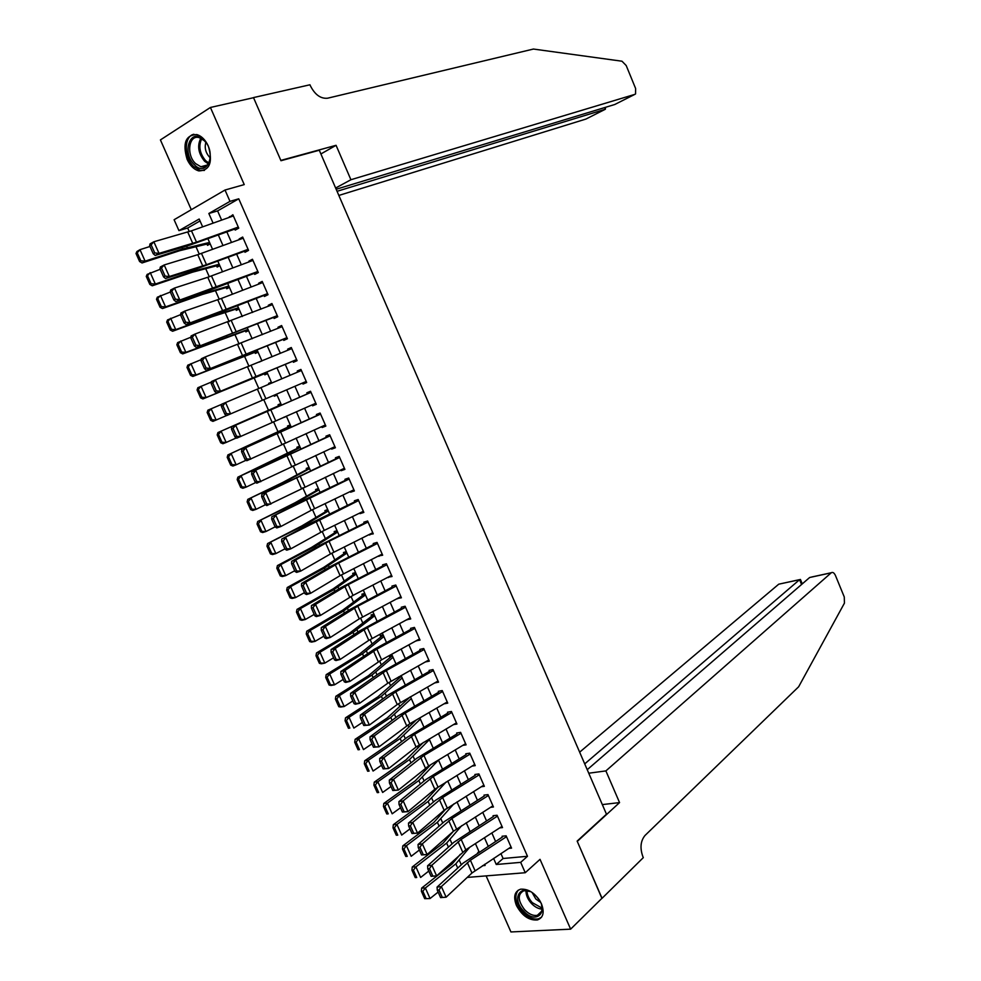 <?xml version="1.0" encoding="UTF-8"?>
<svg xmlns="http://www.w3.org/2000/svg" width="981" height="981" viewBox="0 0 981 981"><rect width="100%" height="100%" fill="white"/><g stroke="black" fill="none" stroke-linecap="round" stroke-linejoin="round"><path stroke-width="1.47" d="M187.113 159.339C190.081 165.679 193.993 169.541 198.873 170.927C209.824 170.449 212.987 162.184 208.352 146.132C205.421 139.866 201.571 136.003 196.776 134.556C185.617 134.986 182.392 143.251 187.113 159.339M516.398 905.389C521.99 915.727 528.98 920.583 537.38 919.957C543.278 917.775 544.639 912.391 541.451 903.832C535.896 893.568 528.967 888.688 520.641 889.191C514.571 891.337 513.161 896.744 516.398 905.389M200.038 220.946L187.678 228.009L178.947 230.633L174.103 219.732L225.005 190.032L229.983 201.363L208.843 213.49L213.098 223.141M486.122 875.886L510.929 931.95L570.635 929.154L602.015 898.216L577.147 841.097L606.479 814.193L319.291 150.24L280.971 160.725L253.539 97.695L210.424 107.469L160.418 139.915L191.295 209.701M187.678 228.009L189.259 231.577M195.979 246.734L199.29 254.202M205.74 268.745L209.284 276.752M215.464 290.707L219.254 299.242M225.176 312.596L229.198 321.67M234.851 334.411L239.106 344.024M244.49 356.177L248.99 366.318M254.116 377.881L258.837 388.537M263.754 399.635L268.5 410.316M273.564 421.756L278.052 431.861M283.35 443.829L287.568 453.345M293.098 465.828L297.071 474.779M302.822 487.765L306.538 496.141M312.522 509.63L315.98 517.441M322.185 531.444L325.398 538.679M331.836 553.186L334.791 559.869M341.449 574.866L344.159 580.997M351.026 596.485L353.491 602.052M360.579 618.042L362.811 623.058M370.119 639.538L372.093 644.002M379.61 660.973L381.351 664.897M389.089 682.347L390.585 685.719M398.544 703.659L399.794 706.492M407.961 724.91L408.979 727.203M417.354 746.1L418.139 747.865M426.723 767.228L427.262 768.454M436.055 788.295L436.373 788.994M234.496 228.45L235.219 230.081L238.751 228.132L232.865 214.753L229.579 217.279M244.306 250.719L244.992 252.276L248.549 250.388L242.675 237.046L239.131 238.972L239.401 239.585M254.079 272.926L254.729 274.398L258.31 272.571L252.448 259.266L248.892 261.13L249.199 261.829M263.828 295.073L264.441 296.47L268.034 294.692L262.197 281.424L258.616 283.239L258.959 284.012M273.552 317.145L274.128 318.469L277.746 316.74L271.921 303.521L268.316 305.275L268.696 306.121M283.239 339.168L283.791 340.395L287.421 338.739L281.621 325.545L277.991 327.249L278.396 328.169M292.902 361.118L293.417 362.271L297.071 360.665L291.283 347.519L287.641 349.162L288.083 350.156M302.54 383.007L303.019 384.086L306.685 382.529L300.922 369.42L297.255 371.002L297.734 372.069M312.154 404.834L312.596 405.827L316.287 404.331L310.536 391.26L306.857 392.792L307.347 393.933M321.731 426.6L322.136 427.52L325.851 426.073L320.113 413.038L316.409 414.509L316.949 415.723M331.296 448.305L331.664 449.139L335.392 447.753L329.665 434.755L325.95 436.177L326.514 437.452M340.824 469.936L341.155 470.696L344.895 469.372L339.193 456.41L335.465 457.771L336.054 459.133M350.315 491.518L350.622 492.204L354.386 490.929L348.696 478.005L344.944 479.304L345.57 480.739M359.794 513.026L360.052 513.639L363.841 512.413L358.163 499.525L354.399 500.776L355.061 502.284M369.236 534.486L373.27 533.848L367.617 520.997L363.828 522.199L364.515 523.768M378.654 555.884L382.664 555.221L377.035 542.407L373.221 543.548L373.945 545.191M388.047 577.208L392.044 576.534L386.428 563.756L382.602 564.835L383.35 566.552M397.415 598.484L401.401 597.785L395.784 585.032L391.946 586.074L392.731 587.852M406.747 619.698L410.72 618.962L405.128 606.258L401.266 607.251L402.087 609.091M416.067 640.838L420.015 640.103L414.436 627.423L410.561 628.355L411.407 630.28M425.349 661.93L429.286 661.169L423.731 648.527L419.831 649.41L420.714 651.396M434.669 682.923L438.532 682.175L432.989 669.582L429.077 670.403L429.985 672.451M444.025 703.831L447.741 703.132L442.223 690.563L438.299 691.335M453.406 724.64L456.938 724.015L451.432 711.495L447.483 712.218M462.738 745.388L466.11 744.849L460.604 732.353L456.656 733.028M472.033 766.1L475.245 765.621L469.764 753.163L465.791 753.788M481.279 786.75L484.356 786.345L478.9 773.923L474.902 774.487M490.488 807.363L493.443 806.995L487.998 794.61L483.989 795.125M499.66 827.915L502.517 827.596L497.073 815.248L493.051 815.714M398.531 676.988L399.022 678.079M392.302 655.627L389.371 656.289L389.898 657.491M383.154 634.952L380.236 635.651L380.763 636.828M373.982 614.204L371.076 614.952L371.603 616.129M364.773 593.407L361.891 594.192L362.406 595.357M355.551 572.561L352.682 573.37L353.197 574.535M346.305 551.641L343.448 552.499L343.951 553.652M337.023 530.672L334.178 531.567L334.68 532.708M327.728 509.642L324.895 510.586L325.398 511.702M318.396 488.55L315.575 489.531L316.078 490.647M309.04 467.397L306.244 468.428L306.734 469.531M299.659 446.196L296.875 447.262L297.353 448.354M290.253 424.92L287.482 426.036L287.96 427.115M286.44 416.3L283.632 417.342M280.824 403.596L278.064 404.748L278.53 405.815M277.034 395.024L274.288 396.214L273.883 395.294M268.61 383.399L271.357 382.21L268.61 383.399L268.99 384.245M261.927 360.873L259.192 362.099M264.343 373.761L264.821 374.84L267.568 373.638M254.864 352.314L255.342 353.418L258.077 352.167M245.336 330.805L245.839 331.921L248.549 330.634M235.796 309.236L236.298 310.364L238.996 309.04M226.219 287.605L226.734 288.757L229.419 287.384M216.629 265.912L217.144 267.077L219.818 265.655M401.425 676.252L398.875 676.792M286.489 416.398L283.717 417.526M277.047 395.049L274.288 396.214M261.878 360.763L259.143 361.989M210.179 243.877L207.518 245.348L207.003 244.159M500.935 853.58L503.094 858.498L527.484 856.29L238.751 198.812L217.598 210.903L221.645 220.1M226.856 231.908L231.504 242.466M236.654 254.153L241.338 264.772M246.439 276.335L251.148 287.004M256.188 298.445L260.921 309.187M265.912 320.493L270.67 331.284M275.6 342.479L280.382 353.332M285.263 364.405L290.082 375.318M294.913 386.281L299.708 397.17M304.564 408.17L309.309 418.936M314.178 429.985L318.874 440.641M323.767 451.75L328.414 462.272M333.344 473.443L337.93 483.854M342.872 495.074L347.421 505.374M352.387 516.656L356.876 526.834M361.866 538.164L366.305 548.22M371.321 559.611L375.711 569.556M380.751 580.997L385.092 590.832M390.156 602.322L394.448 612.046M399.537 623.585L403.767 633.199M408.881 644.799L413.062 654.29M418.2 665.94L422.345 675.32M427.508 687.031L431.591 696.289M436.766 708.049L440.812 717.209M446.012 729.018L449.997 738.068M455.233 749.925L459.169 758.865M464.418 770.772L468.317 779.601M473.59 791.569L477.428 800.288M482.726 812.293L486.527 820.901M491.849 832.967L495.589 841.465M508.808 848.406L511.555 848.136L506.135 835.824L502.088 836.241M225.005 190.032L244.232 184.6L210.424 107.469M238.751 198.812L229.983 201.363M527.484 856.29L520.69 862.36L525.24 872.722L467.226 877.419M570.635 929.154L540.028 859.344L525.24 872.722M202.65 226.856L199.18 219.021L178.947 230.633M482.517 865.696L485.105 865.463L484.602 864.322M479.219 852.133L475.429 843.586M470.058 831.447L466.233 822.789M460.886 810.698L457.011 801.931M451.689 789.889L447.753 781.011M442.456 769.03L438.482 760.042M433.197 748.111L429.175 739M423.915 727.117L419.843 717.908M414.607 706.075L410.487 696.755M405.276 684.971L401.106 675.541M395.919 663.818L391.689 654.266M386.526 642.592L382.259 632.929M377.121 621.304L372.792 611.531M367.679 599.955L363.301 590.072M358.212 578.557L353.785 568.551M348.709 557.085L344.233 546.957M339.193 535.552L334.656 525.313M329.641 513.97L325.054 503.609M320.064 492.315L315.428 481.83M310.462 470.598L305.765 460.003M300.824 448.82L296.078 438.102M291.161 426.98L286.366 416.14M281.473 405.067L276.63 394.117M271.749 383.08L266.893 372.093M261.964 360.959L257.132 350.033M252.154 338.764L247.347 327.899M242.307 316.52L237.525 305.716M232.436 294.202L227.678 283.448M222.54 271.823L217.807 261.13M212.607 249.37L207.911 238.739M493.59 858.412L496.263 864.494L520.69 862.36M218.334 234.986L223.006 245.569M228.181 257.292L232.877 267.948M238.003 279.536L242.724 290.241M247.788 301.719L252.546 312.485M257.549 323.828L262.332 334.656M267.286 345.876L272.093 356.765M276.998 367.863L281.829 378.813M286.685 389.8L291.504 400.726M296.372 411.75L301.142 422.553M306.035 433.639L310.756 444.319M315.674 455.466L320.333 466.024M325.275 477.22L329.886 487.667M334.864 498.912L339.414 509.237M344.405 520.543L348.917 530.758M353.933 542.125L358.396 552.217M363.436 563.634L367.838 573.603M372.903 585.081L377.256 594.94M382.345 606.466L386.649 616.215M391.762 627.791L396.017 637.417M401.143 649.054L405.349 658.57M410.512 670.256L414.669 679.661M419.843 691.409L423.951 700.692M429.151 712.488L433.21 721.673M438.433 733.506L442.443 742.58M447.692 754.475L451.652 763.439M456.925 775.382L460.837 784.236M466.122 796.229L469.985 804.972M475.307 817.014L479.12 825.646M484.455 837.749L488.219 846.272M503.094 858.498L496.263 864.494M217.598 210.903L208.843 213.49M426.232 661.439L425.386 662.016M417.906 639.833L416.128 640.998M409.727 618.079L406.845 619.918M400.922 596.693L397.55 598.778M391.615 575.553L388.218 577.588M382.283 554.339L378.85 556.337M372.927 533.075L369.469 535.013M363.546 511.751L360.052 513.639M354.129 490.365L350.622 492.204M344.699 468.918L341.155 470.696M335.232 447.41L331.664 449.139M325.741 425.828L322.136 427.52M316.225 404.197L312.596 405.827M306.673 382.504L303.019 384.086M300.934 369.457L297.255 371.002M291.345 347.666L287.641 349.162M281.731 325.802L277.991 327.249M272.08 303.889L268.316 305.275M262.418 281.903L258.616 283.239M252.718 259.855L248.892 261.13M242.981 237.745L239.131 238.972M233.233 215.575L229.346 216.74M511.027 846.946L471.947 873.004L446.122 897.198L440.604 897.627L442.333 897.419L438.998 889.975L437.281 890.184L440.604 897.627M506.515 836.683L470.402 860.239L441.376 886.554L437.072 887.094L463.069 863.17L502.431 837.014M438.998 889.975L441.376 886.554L446.122 897.198L442.333 897.419M437.072 887.094L437.281 890.184M460.371 854.279L452.143 863.954L421.671 888.063L425.349 887.989L455.834 863.82L469.678 847.302M477.355 853.347L478.875 851.373M422.86 891.263L421.389 891.288L424.687 898.657L426.159 898.645L422.86 891.263L425.349 887.989L430.058 898.535L438.127 892.072M430.058 898.535L426.159 898.645M421.389 891.288L421.671 888.063M536.337 896.266C550.329 910.638 536.619 925.856 523.511 910.932C509.752 896.879 522.934 881.33 536.337 896.266M530.034 891.508L523.952 890.687C517.453 894.108 517.674 900.472 524.639 909.779C528.967 914.182 533.21 916.033 537.355 915.31C541.414 913.973 542.8 910.478 541.5 904.825M532.278 892.796L535.81 898.988L540.506 902.361M518.275 890.147C514.007 895.935 515.442 903.219 522.579 911.999C527.962 917.48 533.223 919.761 538.373 918.866L541.537 917.21M203.754 139.952C217.304 152.435 207.261 178.334 194.41 164.759C181.093 152.607 190.645 126.488 203.754 139.952M206.292 143.018L204.281 140.663L199.204 137.634C188.732 134.323 185.998 154.973 195.624 163.619L200.86 166.733C206.304 167.481 209.48 164.281 210.388 157.119M205.851 142.429C204.391 147.739 205.593 152.631 209.48 157.083L210.326 157.831M193.882 134.262C183.815 136.114 183.815 157.561 193.723 166.574L200.247 170.436L204.44 170.436M588.747 773.212L605.89 770.907L831.226 572.806L809.656 577.502L587.227 769.705M601.905 898.326L577.282 841.391L619.563 802.593L605.89 770.907M811.728 577L831.312 572.732C832.808 571.911 834.193 572.83 835.456 575.516L844.273 596.975L844.433 603.143L798.644 686.774L645.008 835.481C640.556 840.938 639.833 847.976 642.849 856.585L643.303 857.639L602.052 898.314M602.322 804.592L619.563 802.593M584.713 763.892L799.576 579.697L780.153 583.879M579.648 752.169L778.669 584.247M800.533 579.697L799.576 579.697L801.563 584.492M338.837 195.44L585.915 119.057L605.351 109.247L604.664 107.579M337.059 191.307L605.351 109.247L605.535 107.309M336.066 145.311L350.916 179.731L634.817 94.384L635.553 93.931L635.614 88.486L626.197 65.531L621.979 61.214L533.431 49.05L327.593 98.21C320.726 98.885 315.024 94.789 310.462 85.948L309.959 84.783L253.49 97.585L280.836 160.406L336.066 145.311L320.897 153.956M350.916 179.731L335.637 188.021M336.176 189.259L614.731 104.513L634.817 94.384M501.99 826.407L465.791 849.816L436.619 875.898L431.1 876.327L432.817 876.107L429.482 868.626L427.765 868.859L431.1 876.327M497.465 816.118L461.168 839.393L431.861 865.23L427.581 865.818L453.823 842.336L493.406 816.499M429.482 868.626L431.861 865.23L436.619 875.898L432.817 876.107M427.581 865.818L427.765 868.859M492.928 805.806L453.43 831.25L427.091 854.537L421.56 854.966L423.277 854.721L419.929 847.228L418.225 847.486L421.56 854.966M488.391 795.493L451.91 818.497L422.32 843.844L418.053 844.482L444.552 821.453L484.344 795.934M419.929 847.228L422.32 843.844L427.091 854.537L423.277 854.721M418.053 844.482L418.225 847.486M483.841 785.156L444.135 810.281L417.538 833.114L412.008 833.543L413.712 833.286L410.352 825.769L408.648 826.039L412.008 833.543M479.28 774.806L442.615 797.528L412.756 822.385L408.501 823.071L435.257 800.496L475.258 775.297M410.352 825.769L412.756 822.385L417.538 833.114L413.712 833.286M408.501 823.071L408.648 826.039M474.73 764.444L434.816 789.251L407.961 811.63L402.418 812.06L404.111 811.778L400.751 804.236L399.046 804.53L402.418 812.06M470.157 754.07L433.308 776.511L403.166 800.864L398.924 801.612L425.938 779.49L466.159 754.61M400.751 804.236L403.166 800.864L407.961 811.63L404.111 811.778M398.924 801.612L399.046 804.53M453.32 831.348L442.958 843.268L412.241 866.996L415.907 866.873L446.625 843.084L461.708 825.659M469.384 831.876L469.948 831.189M413.406 870.135L411.946 870.184L415.245 877.578L416.717 877.529L413.406 870.135L415.907 866.873L420.628 877.443L428.758 871.079M416.717 877.529L415.245 877.578M411.946 870.184L412.241 866.996M445.975 808.871L433.737 822.532L402.799 845.88L406.441 845.683L437.379 822.286L453.86 803.893M403.927 848.945L402.468 849.019L405.791 856.425L407.25 856.364L403.927 848.945L406.441 845.683L411.174 856.29L419.353 850.024M407.25 856.364L405.791 856.425M402.468 849.019L402.799 845.88M438.323 786.811L424.491 801.735L393.32 824.69L396.937 824.445L428.121 801.428L446.147 782.004M394.423 827.694L392.976 827.792L396.299 835.223L397.746 835.138L394.423 827.694L396.937 824.445L401.695 835.076L409.935 828.908M397.746 835.138L396.299 835.223M392.976 827.792L393.32 824.69M430.757 764.702L415.221 780.876L383.816 803.439L387.409 803.132L418.826 780.52L438.495 760.079M384.883 806.382L383.448 806.492L386.784 813.96L388.231 813.85L384.883 806.382L387.409 803.132L392.179 813.801L400.481 807.743M388.231 813.85L386.784 813.96M383.448 806.492L383.816 803.439M465.583 743.672L428.636 765.977L398.36 790.085L392.792 790.514L394.485 790.208L391.112 782.642L389.42 782.961L392.792 790.514M461.009 733.273L423.964 755.431L393.54 779.294L389.322 780.079L416.594 758.423L457.023 733.874M391.112 782.642L393.54 779.294L398.36 790.085L394.485 790.208M389.322 780.079L389.42 782.961M423.387 742.433L405.926 759.956L374.276 782.127L377.857 781.771L409.506 759.539L429.457 739.637M375.331 785.008L373.896 785.143L377.244 792.623L378.678 792.501L375.331 785.008L377.857 781.771L382.639 792.464L391.014 786.504M378.678 792.501L377.244 792.623M373.896 785.143L374.276 782.127M456.423 722.85L416.079 747.019L388.721 768.479L383.154 768.908L384.834 768.577L381.45 760.998L379.77 761.33L383.154 768.908M451.836 712.414L414.595 734.291L383.89 757.651L379.684 758.497L407.213 737.295L447.863 713.064M381.45 760.998L383.89 757.651L388.721 768.479L384.834 768.577M379.684 758.497L379.77 761.33M416.275 719.993L396.594 738.975L364.724 760.753L368.28 760.336L400.162 738.509L420.383 719.134M365.741 763.574L364.319 763.733L367.667 771.238L369.101 771.078L365.741 763.574L368.28 760.336L373.074 771.054L381.511 765.217M369.101 771.078L367.667 771.238M364.319 763.733L364.724 760.753M447.238 701.967L409.899 723.696L379.058 746.811L373.479 747.228L375.159 746.884L371.762 739.282L370.082 739.625L373.479 747.228M442.627 691.495L405.202 713.089L374.215 735.946L370.021 736.841L397.808 716.105L438.679 692.206M371.762 739.282L374.215 735.946L379.058 746.811L375.159 746.884M370.021 736.841L370.082 739.625M410.107 696.964L387.25 717.945L355.134 739.318L358.666 738.84L390.794 717.418L411.297 698.582M356.115 742.077L354.705 742.261L358.065 749.778L359.487 749.607L356.115 742.077L358.666 738.84L363.473 749.594L371.971 743.856M359.487 749.607L358.065 749.778M354.705 742.261L355.134 739.318M438.017 681.01L397.244 704.542L369.359 725.069L363.779 725.499L365.447 725.131L362.05 717.491L360.37 717.871L363.779 725.499M433.406 670.526L395.772 691.826L364.503 714.18L360.334 715.124L388.378 694.855L429.47 671.286M362.05 717.491L364.503 714.18L369.359 725.069L365.447 725.131M360.334 715.124L360.37 717.871M401.352 676.265L377.869 696.841L345.52 717.822L349.04 717.283L381.401 696.265L402.173 677.969M346.477 720.508L345.067 720.728L348.439 728.27L349.849 728.061L346.477 720.508L349.04 717.283L353.859 728.074L362.418 722.445M349.849 728.061L348.439 728.27M345.067 720.728L345.52 717.822M428.771 660.005L387.789 683.217L359.635 703.267L355.478 704.235L354.043 703.696L355.711 703.303L352.302 695.652L350.634 696.044L354.043 703.696M422.909 648.711L422.21 649.177M424.148 649.483L386.33 670.514L354.766 692.341L350.609 693.334L378.924 673.542L420.236 650.305M352.302 695.652L354.766 692.341L359.635 703.267L355.711 703.303M350.609 693.334L350.634 696.044M392.314 655.676L368.464 675.688L335.87 696.265L339.365 695.664L371.971 675.051L393.038 657.295M336.802 698.889L335.404 699.122L338.788 706.688L340.186 706.467L336.802 698.889L339.365 695.664L344.208 706.492L352.829 700.961M340.186 706.467L344.208 706.492L340.701 707.056L338.788 706.688M335.404 699.122L335.87 696.265M419.512 638.95L381.597 659.821L349.886 681.403L345.741 682.42L344.282 681.82L345.95 681.415L342.516 673.739L340.861 674.155L344.282 681.82M413.896 627.558L412.964 628.159M414.865 628.392L376.851 649.128L345.005 670.44L340.861 671.495L374.386 649.201L410.965 629.275M342.516 673.739L345.005 670.44L349.886 681.403L345.95 681.415M340.861 671.495L340.861 674.155M383.203 635.075L359.034 654.474L326.195 674.646L329.677 673.984L362.529 653.775L383.865 636.571M327.102 677.197L325.704 677.466L329.101 685.045L330.499 684.799L327.102 677.197L329.677 673.984L334.521 684.836L343.215 679.416M330.499 684.799L334.521 684.836L331.038 685.461L329.101 685.045M325.704 677.466L326.195 674.646M410.217 617.822L368.795 640.372L340.113 659.477L335.98 660.544L334.496 659.894L336.152 659.465L332.718 651.764L331.063 652.206L334.496 659.894M404.895 606.319L403.682 607.08M405.558 607.239L367.348 627.681L335.208 648.478L331.088 649.581L359.929 630.746L401.683 608.171M332.718 651.764L335.208 648.478L340.113 659.477L336.152 659.465M331.088 649.581L331.063 652.206M374.068 614.413L349.579 633.186L316.495 652.954L319.953 652.242L353.05 632.438L374.681 615.786M317.366 655.455L315.992 655.737L319.389 663.34L320.775 663.07L317.366 655.455L319.953 652.242L324.821 663.119L333.565 657.81M320.775 663.07L324.821 663.119L321.351 663.806L319.389 663.34M315.992 655.737L316.495 652.954M400.898 596.632L359.254 618.864L330.303 637.478L326.183 638.606L324.686 637.895L326.33 637.442L322.884 629.728L321.241 630.182L324.686 637.895M395.809 585.068L394.374 585.939M396.226 586.025L357.82 606.172L325.385 626.454L321.278 627.607L350.389 609.25L392.363 587.018M322.884 629.728L325.385 626.454L330.303 637.478L326.33 637.442M321.278 627.607L321.241 630.182M364.907 593.701L342.749 610.133L306.771 631.212L310.204 630.44L343.546 611.04L365.459 594.94M307.617 633.64L306.244 633.947L309.653 641.574L311.026 641.28L307.617 633.64L310.204 630.44L315.085 641.341L323.902 636.142M311.026 641.28L315.085 641.341L311.639 642.089L309.653 641.574M306.244 633.947L306.771 631.212M391.542 575.393L353.037 595.393L320.468 615.418L316.36 616.595L314.84 615.835L316.471 615.369L313.025 607.619L311.382 608.097L314.84 615.835M386.489 563.891L385.055 564.737M386.857 564.749L348.255 584.602L315.539 604.37L311.443 605.571L340.824 587.693L383.019 565.804M313.025 607.619L315.539 604.37L320.468 615.418L316.471 615.369M311.443 605.571L311.382 608.097M355.711 572.916L333.258 588.784L297.01 609.397L300.431 608.563L334.006 589.593L356.213 574.044M297.832 611.764L296.458 612.095L299.892 619.747L301.253 619.428L297.832 611.764L300.431 608.563L305.324 619.501L314.202 614.413M301.253 619.428L305.324 619.501L301.89 620.311L299.892 619.747M296.458 612.095L297.01 609.397M382.173 554.081L340.088 575.651L310.597 593.297L306.513 594.523L304.956 593.713L306.599 593.223L303.129 585.449L301.498 585.951L304.956 593.713M377.145 542.652L375.698 543.474M377.477 543.413L338.678 562.971L305.655 582.211L301.584 583.462L331.235 566.074L373.651 544.516M303.129 585.449L305.655 582.211L310.597 593.297L306.599 593.223M301.584 583.462L301.498 585.951M346.501 552.082L323.742 567.374L287.225 587.521L290.621 586.626L324.453 568.073L346.943 553.088M288.009 589.814L286.66 590.17L290.094 597.846L291.455 597.503L288.009 589.814L290.621 586.626L295.526 597.601L304.478 592.622M291.455 597.503L295.526 597.601L292.13 598.459L290.094 597.846M286.66 590.17L287.225 587.521M372.768 532.72L330.462 553.946L300.701 571.101L296.642 572.389L295.06 571.518L296.679 571.003L293.209 563.217L291.578 563.744L295.06 571.518M367.765 521.352L366.305 522.162M368.059 522.015L329.064 541.279L295.747 559.979L291.688 561.291L321.609 544.394L364.258 523.18M293.209 563.217L295.747 559.979L300.701 571.101L296.679 571.003M291.688 561.291L291.578 563.744M337.256 531.199L311.468 547.472L277.415 565.583L280.787 564.627L314.864 546.491L337.648 532.058M278.163 567.815L276.814 568.195L280.259 575.896L281.621 575.516L278.163 567.815L280.787 564.627L285.704 575.626L294.717 570.758M281.621 575.516L285.704 575.626L282.32 576.558L280.259 575.896M276.814 568.195L277.415 565.583M363.338 511.297L324.245 530.402L290.781 548.845L286.734 550.182L285.128 549.262L286.746 548.722L283.251 540.911L281.633 541.463L285.128 549.262M358.372 499.991L356.9 500.776M358.617 500.555L281.768 539.06L311.97 522.64L354.84 501.781M283.251 540.911L285.802 537.698L290.781 548.845L286.746 548.722M281.768 539.06L281.633 541.463M327.997 510.243L301.878 525.89L267.568 543.572L305.25 524.847L328.316 510.991M268.291 545.743L266.955 546.147L270.413 553.873L271.749 553.468L268.291 545.743L270.915 542.554L275.857 553.603L284.931 548.845M271.749 553.468L275.857 553.603L272.497 554.584L270.413 553.873M266.955 546.147L267.568 543.572M353.883 489.801L311.136 510.353L280.824 526.527L276.789 527.913L275.158 526.944L276.765 526.38L273.27 518.544L271.663 519.108L275.158 526.944M348.942 478.569L347.458 479.329M349.15 479.035L271.811 516.754L302.283 500.837L345.386 480.322M273.27 518.544L275.833 515.332L280.824 526.527L276.765 526.38M271.811 516.754L271.663 519.108M318.702 489.237L295.048 502.763L257.696 521.5L295.6 503.13L318.972 489.85M258.395 523.596L257.059 524.026L260.529 531.776L261.853 531.359L258.395 523.596L261.02 520.42L265.974 531.506L275.121 526.858M261.853 531.359L265.974 531.506L262.638 532.548L260.529 531.776M257.059 524.026L257.696 521.5M344.405 468.256L266.832 505.583L265.164 504.553L266.771 503.964L263.264 496.104L261.657 496.693L265.164 504.553M339.5 457.097L338.004 457.833M339.659 457.465L261.829 494.387L335.919 458.801M263.264 496.104L265.839 492.916L270.842 504.136L266.771 503.964M261.829 494.387L261.657 496.693M309.383 468.17L282.602 482.529L247.801 499.366L285.925 481.364L309.591 468.648M248.463 501.401L247.138 501.855L250.609 509.617L251.933 509.176L248.463 501.401L251.099 498.225L256.066 509.335L265.446 504.725M251.933 509.176L256.066 509.335L252.755 510.439L250.609 509.617M247.138 501.855L247.801 499.366M334.901 446.649L256.826 483.179L255.146 482.088L256.74 481.487L253.221 473.602L251.626 474.215L255.146 482.088M330.021 435.552L328.512 436.263M330.131 435.822L251.823 471.959L326.415 437.219M253.221 473.602L255.808 470.426L260.823 481.683L256.74 481.487M251.823 471.959L251.626 474.215M300.039 447.042L237.868 477.171L276.237 459.537L300.198 447.397M238.493 479.133L237.181 479.611L240.676 487.398L241.988 486.932L238.493 479.133L241.154 475.969L246.133 487.103L255.783 482.505M241.988 486.932L246.133 487.103L242.834 488.28L240.676 487.398M237.181 479.611L237.868 477.171M325.361 424.969L246.807 460.714L245.091 459.562L246.685 458.936L243.153 451.039L241.559 451.665L245.091 459.562M320.505 413.945L318.984 414.632M320.579 414.117L241.78 449.457L316.888 415.576M243.153 451.039L245.753 447.863L250.78 459.157L246.685 458.936M241.78 449.457L241.559 451.665M290.67 425.852L227.911 454.902L290.768 426.073M228.512 456.803L227.2 457.305L230.694 465.117L232.006 464.626L228.512 456.803L231.16 453.639L236.163 464.81L246.096 460.236M232.006 464.626L236.163 464.81L232.889 466.049L230.694 465.117M227.2 457.305L227.911 454.902M315.796 403.24L236.752 438.176L235.011 436.974L236.593 436.324L233.049 428.39L231.467 429.053L235.011 436.974M310.977 392.277L309.444 392.952M311.002 392.351L231.712 426.882L307.323 393.872M233.049 428.39L235.661 425.239L240.713 436.57L236.593 436.324M231.712 426.882L231.467 429.053M281.265 404.613L217.917 432.572L281.314 404.699M218.481 434.399L217.193 434.926L220.7 442.762L222 442.247L218.481 434.399L221.154 431.248L226.17 442.456L236.36 437.906M222 442.247L226.17 442.456L222.92 443.743L220.7 442.762M217.193 434.926L217.917 432.572M306.207 381.437L226.66 415.576L224.894 414.313L226.464 413.651L222.92 405.693L221.35 406.367L224.894 414.313M221.35 406.367L221.608 404.246L225.544 402.553L230.609 413.908L226.464 413.651M301.4 370.511L225.544 402.553L222.92 405.693M207.15 412.486L210.67 420.346L211.957 419.807L208.438 411.934L207.15 412.486L207.898 410.181L221.596 404.356M208.438 411.934L211.111 408.783L216.139 420.027L226.599 415.527M211.957 419.807L216.139 420.027L212.914 421.376L210.67 420.346M296.593 359.573L216.543 392.903L292.939 361.192M295.073 360.297L296.63 359.659M211.197 383.62L211.479 381.548L215.391 379.794L220.467 391.174L216.323 390.892L212.754 382.921L211.197 383.62L214.753 391.591L216.323 390.892M291.774 348.623L215.391 379.794L212.754 382.921M214.753 391.591L216.543 392.903M197.083 389.972L200.602 397.857L201.89 397.293L198.358 389.396L197.083 389.972L197.855 387.716L211.406 382.038M198.358 389.396L201.044 386.256L206.084 397.526L267.077 372.522M201.89 397.293L206.084 397.526L202.883 398.948L200.602 397.857M267.126 372.633L202.883 398.948M286.942 337.648L206.402 370.168L283.313 339.328M285.459 338.457L287.028 337.832M201.007 360.8L201.313 358.764L205.213 356.961L210.302 368.378L206.133 368.071L202.564 360.076L201.007 360.8L204.575 368.795L206.133 368.071M282.111 326.673L205.213 356.961L202.564 360.076M204.575 368.795L206.402 370.168M186.979 367.397L190.522 375.306L191.786 374.717L188.242 366.796L186.979 367.397L187.776 365.177L201.179 359.647M188.242 366.796L190.939 363.657L195.992 374.963L257.549 350.99M191.786 374.717L195.992 374.963L192.816 376.459L190.522 375.306M257.66 351.235L192.816 376.459M277.267 315.661L196.225 347.36L273.662 317.403M275.82 316.544L277.39 315.956M190.792 337.905L191.123 335.931L194.998 334.067L200.112 345.52L195.918 345.189L192.337 337.157L190.792 337.905L194.373 345.925L195.918 345.189M272.424 304.65L194.998 334.067L192.337 337.157M194.373 345.925L196.225 347.36M267.568 293.613L186.01 324.478L218.886 312.878L263.975 295.416M266.145 294.57L267.739 294.006M180.541 314.95L180.896 313.013L184.759 311.1L189.885 322.59L185.679 322.234L182.086 314.178L180.541 314.95L184.134 322.994L185.679 322.234M262.7 282.565L221.436 298.432L184.759 311.1L182.086 314.178M184.134 322.994L186.01 324.478M257.831 271.504L175.771 301.535L208.941 290.462L254.263 273.356M256.446 272.534L258.052 271.995M170.265 291.921L170.645 290.033L174.483 288.058L179.621 299.585L175.403 299.205L171.798 291.124L170.265 291.921L173.87 299.99L175.403 299.205M252.963 260.419L207.776 277.267L174.483 288.058L171.798 291.124M173.87 299.99L175.771 301.535M176.85 344.76L180.394 352.694L181.657 352.069L178.101 344.123L176.85 344.76L177.659 342.577L190.915 337.194M178.101 344.123L180.811 340.996L185.875 352.338L248.009 329.408M181.657 352.069L185.875 352.338L182.724 353.896L180.394 352.694M248.168 329.775L182.724 353.896M166.684 322.05L170.24 330.008L171.491 329.358L167.935 321.388L166.684 322.05L167.53 319.916L180.59 314.668M167.935 321.388L170.645 318.261L175.734 329.641L212.497 316.066L238.432 307.752M171.491 329.358L175.734 329.641L172.595 331.259L170.24 330.008M238.653 308.255L212.35 316.63L172.595 331.259M156.494 299.266L160.062 307.249L161.301 306.575L157.733 298.58L156.494 299.266L157.352 297.182L170.326 292.044M157.733 298.58L160.455 295.465L165.556 306.881L202.577 293.748L228.831 286.035M161.301 306.575L165.556 306.881L162.441 308.561L160.062 307.249M229.113 286.685L202.491 294.435L162.441 308.561M248.083 249.321L206.488 264.698L169.333 276.507L165.507 278.518L198.959 267.972L244.527 251.246M246.721 250.437L248.34 249.91M159.952 268.819L160.357 266.991L164.183 264.956L169.333 276.507L165.102 276.115L161.485 268.009L159.952 268.819L163.569 276.912L165.102 276.115M243.19 238.211L197.77 254.692L164.183 264.956L161.485 268.009M163.569 276.912L165.507 278.518M146.267 276.421L149.848 284.429L151.086 283.73L147.506 275.71L146.267 276.421L147.162 274.386L160.173 269.297M147.506 275.71L150.228 272.595L155.341 284.049L192.644 271.369L219.192 264.269M151.086 283.73L155.341 284.049L152.263 285.79L149.848 284.429M219.536 265.042L192.595 272.166L152.263 285.79M238.285 227.077L196.494 242.135L159.02 253.368L155.206 255.44L188.953 245.422L234.766 229.064M236.973 228.279L238.591 227.776M149.615 245.655L150.044 243.864L153.845 241.767L159.02 253.368L154.765 252.939L151.135 244.821L149.615 245.655L153.244 253.772L154.765 252.939M233.392 215.93L191.479 230.829L153.845 241.767L151.135 244.821M153.244 253.772L155.206 255.44M136.016 253.503L139.609 261.535L140.835 260.811L137.242 252.767L136.016 253.503L136.923 251.516L139.976 249.665L149.983 246.489M137.242 252.767L139.976 249.665L145.102 261.142L182.662 248.929L209.542 242.43M140.835 260.811L145.102 261.142L142.049 262.957L139.609 261.535M209.946 243.349L179.572 250.731L142.049 262.957M475.012 870.638L470.402 860.239M471.947 873.004L467.324 862.581M455.834 863.82L457.735 868.087M459.366 860.411L461.303 864.788M542.015 909.117C538.361 908.872 534.829 906.984 531.42 903.452C527.655 899.209 525.853 894.905 526 890.527M526.993 890.613C527.03 894.733 528.784 898.743 532.254 902.63L542.027 908.087M208.266 163.815L204.637 161.276C198.309 153.502 197.034 145.813 200.811 138.211M201.73 138.689C198.321 146.059 199.634 153.392 205.63 160.676L208.794 162.969M465.791 849.816L461.168 839.393M462.701 852.158L458.066 841.71M456.545 828.945L451.91 818.497M453.43 831.25L448.783 820.778M447.262 808.025L442.615 797.528M444.135 810.281L439.476 799.773M437.967 787.032L433.308 776.511M434.816 789.251L430.144 778.718M446.625 843.084L448.44 847.155M450.193 839.736L452.045 843.93M437.379 822.286L439.12 826.174M440.984 819.012L442.762 823.01M428.121 801.428L429.764 805.131M431.763 798.227L433.443 802.029M418.826 780.52L420.395 784.04M422.504 777.381L424.111 780.986M428.636 765.977L423.964 755.431M425.46 768.172L420.775 757.602M409.506 759.539L410.99 762.875M413.222 756.474L414.742 759.895M419.279 744.873L414.595 734.291M416.079 747.019L411.382 736.424M400.162 738.509L401.56 741.648M403.914 735.517L405.349 738.73M409.899 723.696L405.202 713.089M406.674 725.817L401.965 715.186M390.794 717.418L392.106 720.361M394.583 714.487L395.932 717.516M400.493 702.47L395.772 691.826M397.244 704.542L392.523 693.886M381.401 696.265L382.627 699.024M385.226 693.408L386.477 696.228M391.051 681.182L386.33 670.514M387.789 683.217L383.056 672.525M371.971 675.051L373.111 677.613M375.846 672.255L377.011 674.891M381.597 659.821L376.851 649.128M378.31 661.832L373.553 651.114M362.529 653.775L363.571 656.142M366.428 651.053L367.507 653.481M372.106 638.41L367.348 627.681M368.795 640.372L364.025 629.63M353.05 632.438L354.006 634.609M356.986 629.79L357.979 632.022M362.59 616.939L357.82 606.172M359.254 618.864L354.472 608.085M343.546 611.04L344.417 613.015M347.519 608.465L348.427 610.489M353.037 595.393L348.255 584.602M349.69 597.282L344.895 586.479M334.006 589.593L334.791 591.359M338.028 587.079L338.837 588.907M343.473 573.799L338.678 562.971M340.088 575.651L335.281 564.798M324.453 568.073L325.152 569.642M328.512 565.632L329.224 567.251M333.871 552.131L329.064 541.279M330.462 553.946L325.643 543.069M314.864 546.491L315.465 547.864M318.96 544.124L319.585 545.534M324.245 530.402L319.414 519.525M320.812 532.18L315.98 521.279M305.25 524.847L305.765 526.012M309.383 522.554L309.922 523.756M314.582 508.624L309.751 497.698M311.136 510.353L306.28 499.415M295.6 503.13L296.029 504.111M299.781 500.923L300.223 501.916M304.907 486.76L300.051 475.822M301.425 488.464L296.569 477.489M285.925 481.364L286.268 482.137M290.155 479.231L290.499 480.016M295.195 464.847L290.327 453.872M291.688 466.502L286.82 455.503M285.446 442.872L280.566 431.861M281.927 444.479L277.034 433.455M275.686 420.824L270.781 409.776M272.142 422.406L267.224 411.333M265.888 398.715L260.971 387.642M262.319 400.248L257.39 389.15M256.053 376.545L251.136 365.435M252.46 378.041L247.531 366.906M246.206 354.313L241.265 343.166M242.589 355.76L237.635 344.601M236.323 332.007L231.369 320.824M232.681 333.417L227.715 322.222M226.403 309.64L221.436 298.432M222.736 311.002L217.757 299.769M216.47 287.2L211.479 275.955M212.767 288.524L207.776 277.267M226.599 336.054L226.869 336.667M212.141 315.257L212.497 316.066M216.654 313.662L217.022 314.496M202.135 292.73L202.577 293.748M206.684 291.21L207.15 292.252M206.488 264.698L201.497 253.429M202.773 265.986L197.77 254.692M192.092 270.143L192.644 271.369M196.691 268.684L197.255 269.959M196.494 242.135L191.479 230.829M192.754 243.374L187.727 232.043M182.025 247.47L182.662 248.929M186.66 246.096L187.322 247.58M541.61 911.275L537.355 915.31M207.212 165.066L200.86 166.733M778.755 584.186L799.65 579.624M802.262 583.891L800.422 579.428"/></g></svg>
